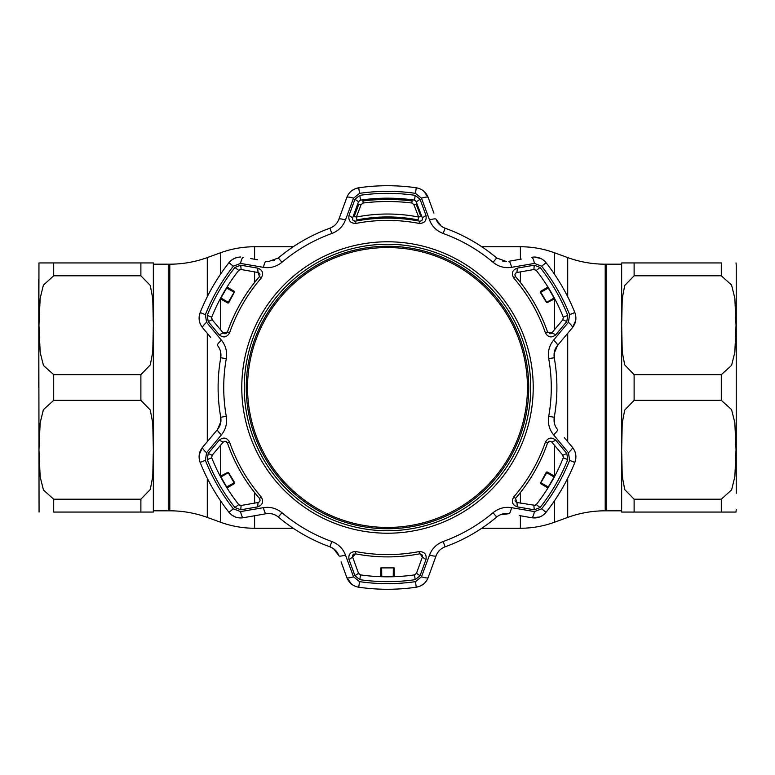 <?xml version="1.0" encoding="UTF-8"?>
<svg xmlns="http://www.w3.org/2000/svg" width="775" height="775" viewBox="0 0 775 775"><rect width="100%" height="100%" fill="white"/><g stroke="black" fill="none" stroke-linecap="round" stroke-linejoin="round"><path stroke-width="1.16" d="M481.759 528.25L520.393 528.25A99.646 99.646 0 0 0 554.474 522.234L567.707 517.419A109.604 109.604 0 0 1 605.197 510.812L605.197 264.188A109.604 109.604 0 0 1 567.707 257.581L554.474 252.766A99.646 99.646 0 0 0 520.393 246.75L481.759 246.75M293.241 246.75L254.607 246.75A99.646 99.646 0 0 0 220.526 252.766L207.293 257.581A109.604 109.604 0 0 1 169.803 264.188L168.282 264.188L168.282 510.812L168.282 264.188L153.343 264.188L153.343 262.948L144.121 262.948M293.241 528.25L254.607 528.25A99.646 99.646 0 0 1 220.526 522.234L220.526 500.786M153.343 331.845L153.343 512.052L140.885 512.052L153.343 512.052L153.343 510.812L169.803 510.812A109.604 109.604 0 0 1 207.293 517.419L220.526 522.234M621.657 510.812L606.718 510.812L606.718 264.188L606.718 510.812L605.197 510.812M621.657 264.188L605.197 264.188M721.302 499.207L731.619 489.868L734.855 476.644L736.037 449.684L734.836 422.695L731.552 409.539L721.302 400.346L634.115 400.346L624.708 410.082L622.228 423.179L621.657 449.781L622.238 476.46L624.757 489.597L634.115 499.207L721.302 499.207L721.302 512.052L736.037 512.052L621.657 512.052L621.657 456.417M736.25 493.21L736.25 265.438L736.25 493.21M721.302 262.948L621.657 262.948L634.115 262.948L634.115 275.793L721.302 275.793L634.115 275.793L624.727 285.471L622.238 298.588L621.657 325.219L622.238 351.831L624.698 364.87L634.115 374.654L721.302 374.654L731.59 365.383L734.845 352.218L736.037 325.287L734.845 298.239L731.571 285.026L721.302 275.793L721.302 262.948M735.95 512.052L736.25 509.562M621.657 318.593L621.657 262.948M621.657 512.052L634.115 512.052L634.115 499.207M621.657 443.155L621.657 331.845M140.885 374.654L150.292 364.918L152.772 351.821L153.343 325.219L152.762 298.54L150.243 285.403L140.885 275.793L53.698 275.793L43.381 285.132L40.145 298.356L38.963 325.316L40.164 352.305L43.448 365.461L53.698 374.654L140.885 374.654L140.885 400.346L53.698 400.346L43.381 409.694L40.145 422.908L38.963 449.868L40.164 476.858L43.448 490.013L53.698 499.207L140.885 499.207L150.292 489.471L152.772 476.373L153.343 449.781L152.762 423.092L150.243 409.956L140.885 400.346M38.75 279.136L39.06 512.052M53.698 499.207L53.698 512.052L140.885 512.052L140.885 499.207M53.698 275.793L53.698 262.948L38.963 262.948L153.343 262.948L153.343 318.583L153.343 264.188M38.963 262.948L38.75 387.5M534.324 269.477L536.281 270.427L533.898 269.516L534.246 265.195L540.078 267.443A194.147 194.147 0 0 1 567.765 315.396L566.787 321.567L555.772 334.781C551.655 338.152 548.196 337.503 545.397 332.833A167.09 167.09 0 0 0 513.786 278.089C511.151 273.333 512.314 270.01 517.283 268.131L534.246 265.195M219.228 440.219C223.345 436.848 226.804 437.497 229.603 442.167A167.09 167.09 0 0 0 261.214 496.911C263.849 501.667 262.686 504.99 257.717 506.869L240.754 509.805L234.922 507.557A194.147 194.147 0 0 1 207.235 459.604L208.213 453.433L219.228 440.219L223.161 442.128L225.07 441.237L223.161 442.128L212.127 455.283L211.72 457.812A189.323 189.323 0 0 0 238.719 504.573L241.102 505.484L240.754 509.805M257.717 268.131C262.686 270.02 263.849 273.333 261.214 278.089A167.09 167.09 0 0 0 229.603 332.833C226.804 337.503 223.345 338.152 219.228 334.781L208.213 321.567L207.235 315.396A194.147 194.147 0 0 1 234.922 267.443L240.754 265.195L257.717 268.131L258.027 272.5L241.102 269.516L238.719 270.427L239.591 269.729M420.05 199.262L425.979 215.421C426.841 220.662 424.545 223.336 419.11 223.423A167.09 167.09 0 0 0 355.89 223.423C350.455 223.326 348.159 220.662 349.021 215.421L354.95 199.262L359.813 195.339A194.147 194.147 0 0 1 415.187 195.339L420.05 199.262L416.485 201.723L414.499 200.115A189.323 189.323 0 0 0 360.501 200.115L358.515 201.723L354.95 199.262M268.692 261.504L266.096 261.272L268.692 261.504L278.322 257.978A169.396 169.396 0 0 1 329.918 228.189C334.296 226.465 337.29 223.481 338.888 219.248L346.812 197.47C348.992 192.064 352.964 188.838 358.728 187.782A201.781 201.781 0 0 1 416.272 187.782C422.026 188.829 425.998 192.055 428.188 197.47A7.469 1.608 160 0 0 421.493 198.206L415.468 193.353A196.153 196.153 0 0 0 359.532 193.353L353.507 198.206L345.456 220.013C342.938 226.465 338.394 230.95 331.836 233.478A163.767 163.767 0 0 0 281.955 262.279C276.442 266.716 270.281 268.402 263.471 267.346L240.56 263.413L233.352 266.203A196.153 196.153 0 0 0 205.375 314.65L206.567 322.284L221.427 340.167C225.757 345.573 227.375 351.753 226.281 358.699A163.767 163.767 0 0 0 226.281 416.301C227.366 423.286 225.748 429.466 221.427 434.833L206.567 452.716L205.375 460.35A196.153 196.153 0 0 0 233.352 508.797L240.56 511.587L263.471 507.654C270.32 506.608 276.481 508.303 281.955 512.721A163.767 163.767 0 0 0 331.836 541.522C338.423 544.079 342.967 548.564 345.456 554.987L353.507 576.794L359.532 581.647A196.153 196.153 0 0 0 415.468 581.647L421.493 576.794A7.469 1.608 20 0 0 428.188 577.53L431.113 569.489M387.5 581.647A194.147 194.147 0 0 1 359.813 579.661L354.95 575.738L349.021 559.579C348.159 554.338 350.455 551.664 355.89 551.577A167.09 167.09 0 0 0 419.11 551.577C424.545 551.674 426.841 554.338 425.979 559.579L420.05 575.738L415.187 579.661A194.147 194.147 0 0 1 387.5 581.647M387.5 244.261A143.239 143.239 0 0 0 244.261 387.5A143.239 143.239 0 0 0 387.5 530.739A143.239 143.239 0 0 0 530.739 387.5A143.239 143.239 0 0 0 387.5 244.261A143.239 143.239 0 0 1 530.739 387.5A143.239 143.239 0 0 1 387.5 530.739M540.863 258.53L534.324 257.019C539.1 257.116 543.013 259.015 546.075 262.725L543.701 260.323M441.333 226.193L436.112 219.248C437.691 223.462 440.675 226.445 445.082 228.189A169.396 169.396 0 0 1 496.678 257.978L506.308 261.504L502.51 261.01M250.703 258.559L257.678 259.79M358.515 201.723L352.644 217.872C352.305 220.023 353.235 221.127 355.454 221.166A169.396 169.396 0 0 1 419.546 221.166C421.765 221.127 422.695 220.023 422.356 217.872L415.72 200.648M384.235 198.206L390.765 198.206M381.213 198.284L380.215 198.322M380.728 198.303L381.736 198.264L381.242 199.02M419.11 551.577L419.546 553.834A169.396 169.396 0 0 1 355.454 553.834L352.644 557.128L352.509 555.975M352.664 555.365L352.935 554.861M352.974 554.813L353.817 554.077M224.324 441.353L225.98 441.411M226.707 486.971L220.962 477.012L228.267 472.692L234.108 482.806L226.707 486.971L227.211 487.272A0.494 0.494 148 0 0 227.036 487.959L226.503 487.107M234.108 482.806L234.612 483.484L227.472 487.698L227.211 487.272L234.137 483.358M549.078 441.392L549.93 441.237L547.576 442.912L548.816 441.498M548.225 487.552L547.692 488.395A0.494 0.494 -147.8 0 0 547.528 487.698L540.388 483.484L546.733 472.692L554.038 477.012L548.293 486.971L540.892 482.806M540.863 483.358L547.789 487.272L548.293 486.971M240.211 269.516L241.102 269.516L240.754 265.195M540.892 292.194L548.293 288.029L554.038 297.988L546.733 302.308L540.388 291.516L547.528 287.302L547.789 287.728A0.494 0.494 -32 0 0 547.964 287.041L548.497 287.893M548.293 288.029L547.789 287.728L540.863 291.642M548.225 287.448L547.692 286.605A0.494 0.494 147.8 0 1 547.528 287.302M228.267 302.308L220.962 297.988L226.707 288.029L234.108 292.194L228.267 302.308M226.775 287.448L227.307 286.605A0.494 0.494 32.2 0 0 227.472 287.302L234.612 291.516L234.108 292.194M234.137 291.642L227.211 287.728L226.707 288.029M227.472 287.302L227.211 287.728A0.494 0.494 -148 0 1 227.036 287.041L226.503 287.893M234.922 267.443L238.719 270.427A189.323 189.323 0 0 0 211.72 317.188L212.127 319.717L223.161 332.872L227.424 332.088A169.396 169.396 0 0 1 259.47 276.578L258.027 272.5L258.695 272.722M224.227 333.608L223.161 332.872L219.228 334.781M212.127 319.717L208.213 321.567M220.265 298.762L220.739 297.881M220.487 298.336L220.023 299.218M211.575 318.515L211.72 317.188L207.235 315.396M229.603 332.833L227.424 332.088L225.971 333.589M225.147 333.763L224.362 333.657M259.431 273.265L259.993 274.302M259.838 276.026L259.47 276.578L261.214 278.089M555.772 334.781L551.839 332.872L551.306 333.347M551.064 333.483L550.482 333.696M550.463 333.705L549.281 333.676M547.867 332.678L547.576 332.088L551.839 332.872L562.873 319.717L563.28 317.188L562.873 319.717L566.787 321.567M547.528 487.698L547.789 487.272A0.494 0.494 32 0 1 547.964 487.959L548.497 487.107M534.246 509.805L533.898 505.484L536.281 504.573A189.323 189.323 0 0 0 563.28 457.812L562.873 455.283L566.787 453.433L567.765 459.604A194.147 194.147 0 0 1 540.078 507.557L534.246 509.805L517.283 506.869L516.973 502.5L535.205 505.368M517.283 506.869C512.314 504.98 511.151 501.667 513.786 496.911A167.09 167.09 0 0 0 545.397 442.167L547.576 442.912A169.396 169.396 0 0 1 515.53 498.422L516.973 502.5L516.305 502.278M562.873 455.283L551.839 442.128L555.772 440.219L566.787 453.433M545.397 442.167C548.196 437.497 551.655 436.848 555.772 440.219M551.451 441.76L549.93 441.237M540.078 507.557L536.281 504.573L535.215 505.358M554.735 476.238L554.261 477.119M554.512 476.664L554.977 475.782M563.425 456.485L563.28 457.812L567.765 459.604M515.569 501.735L515.007 500.698M515.162 498.974L515.53 498.422L513.786 496.911M210.684 337.377L202.585 327.718C198.991 323.136 198.187 318.079 200.153 312.558L199.185 316.433M199.165 316.539L199.272 320.482M220.894 421.532L217.484 429.524C220.352 426.047 221.437 421.968 220.749 417.289A169.396 169.396 0 0 1 220.749 357.711C221.437 353.051 220.352 348.973 217.484 345.476A7.469 1.55 -40 0 1 221.427 340.167M208.078 440.723L202.585 447.282L199.282 454.508M226.775 487.552L227.307 488.395A0.494 0.494 -32.2 0 1 227.472 487.698M241.102 505.484L258.027 502.5C260.061 501.725 260.545 500.359 259.47 498.422A169.396 169.396 0 0 1 227.424 442.912L225.07 441.237M208.213 453.433L212.127 455.283L211.72 457.812L207.235 459.604M259.199 501.958L258.027 502.5L257.717 506.869M261.214 496.911L259.47 498.422L260.051 500.437M259.78 501.231L259.305 501.861M226.184 441.498L227.424 442.912L229.603 442.167M220.739 477.119L220.265 476.238M220.023 475.782L220.487 476.664M239.795 505.358L238.719 504.573L234.922 507.557M333.667 548.797L338.888 555.752C337.309 551.538 334.325 548.555 329.918 546.811A169.396 169.396 0 0 1 278.322 517.022C274.641 514.087 270.562 512.992 266.096 513.728L243.273 517.748C237.508 518.572 232.723 516.741 228.925 512.275L231.793 515.055M231.88 515.123L235.348 517.002M240.56 511.587A7.469 1.608 80 0 0 243.273 517.748L255.682 515.559M500.272 514.774L508.904 513.728C504.467 512.982 500.388 514.077 496.678 517.022A169.396 169.396 0 0 1 445.082 546.811C440.704 548.535 437.71 551.519 436.112 555.752L428.188 577.53C426.008 582.936 422.036 586.162 416.272 587.217A201.781 201.781 0 0 1 358.728 587.217C352.974 586.171 349.002 582.945 346.812 577.53L341.116 561.885M381.164 568.249L381.242 576.203L380.738 576.183L380.816 567.901L394.184 567.901L394.262 576.183L393.758 576.203L393.836 568.249M381.242 576.203L381.736 576.736L380.728 576.697M393.332 567.998L393.254 576.484L393.758 576.203M394.272 576.697L381.746 576.484L381.668 567.998M349.021 559.579L352.644 557.128L358.515 573.277L360.501 574.885A189.323 189.323 0 0 0 414.499 574.885L416.485 573.277L420.05 575.738M354.95 575.738L358.515 573.277L359.28 574.352M416.485 573.277L422.356 557.128L425.979 559.579M422.336 555.375L422.356 557.128L420.011 553.786L422.055 554.861M354.989 553.786L355.89 551.577M359.813 579.661L360.501 574.885L359.29 574.352M380.215 576.678L381.213 576.716M393.787 576.716L394.785 576.678M415.72 574.352L414.499 574.885L415.187 579.661M415.468 581.647L416.272 587.217L420.108 586.123M420.215 586.074L423.576 584.011M353.507 576.794A7.469 1.608 160 0 1 346.812 577.53L351.424 584.011M564.316 437.623L572.415 447.282C576.009 451.864 576.813 456.921 574.847 462.442A201.781 201.781 0 0 1 546.075 512.275C542.287 516.741 537.511 518.562 531.727 517.748L519.318 515.559M421.493 576.794L429.544 554.987C432.062 548.535 436.606 544.05 443.164 541.522A163.767 163.767 0 0 0 493.045 512.721C498.558 508.284 504.719 506.598 511.529 507.654L534.44 511.587A7.469 1.608 100 0 1 531.727 517.748L539.642 517.002M534.44 511.587L541.648 508.797A196.153 196.153 0 0 0 569.625 460.35L574.847 462.442L575.815 458.567M575.835 458.461L575.728 454.518M554.106 353.468L557.516 345.476C554.648 348.953 553.563 353.032 554.251 357.711A169.396 169.396 0 0 1 554.251 417.289C553.563 421.949 554.648 426.027 557.516 429.524A7.469 1.55 -40 0 1 553.573 434.833C549.243 429.427 547.625 423.247 548.719 416.301L554.251 417.289A169.396 169.396 0 0 0 554.251 357.711L548.719 358.699C547.634 351.714 549.252 345.534 553.573 340.167A7.469 1.55 40 0 1 557.516 345.476L572.415 327.718L575.718 320.492M564.316 337.377L572.415 327.718C576.009 323.117 576.813 318.07 574.847 312.558A201.781 201.781 0 0 0 546.075 262.725A201.781 201.781 0 0 1 574.847 312.558L569.625 314.65A196.153 196.153 0 0 0 541.648 266.203L534.44 263.413L511.529 267.346C504.68 268.392 498.519 266.697 493.045 262.279A163.767 163.767 0 0 0 443.164 233.478C436.577 230.921 432.033 226.436 429.544 220.013L421.493 198.206M515.801 273.042L516.973 272.5C514.939 273.275 514.455 274.641 515.53 276.578L514.949 274.563M515.22 273.769L515.695 273.139M393.758 199.02L394.262 199.039M393.758 198.797L393.264 198.264L394.272 198.303M380.738 199.039L381.242 198.797M381.746 199.01L381.746 198.516L393.254 198.516L393.254 199.01M352.528 219.16L352.644 217.872L349.021 215.421M425.979 215.421L422.356 217.872L422.501 218.569M422.501 218.841L421.784 220.478M420.205 221.204L419.546 221.166L419.11 223.423M415.187 195.339L414.499 200.115L415.71 200.648M394.785 198.322L393.787 198.284M359.28 200.648L360.501 200.115L359.813 195.339M355.89 223.423L355.454 221.166L353.419 220.662M352.867 220.032L352.557 219.296M237.324 257.407L234.186 258.501M234.127 258.53L231.308 260.323M274.728 260.226L273.178 260.817M353.507 198.206A7.469 1.608 20 0 0 346.812 197.47L343.199 207.409M387.5 185.719A201.781 201.781 0 0 0 358.728 187.782L354.892 188.877M354.785 188.926L351.424 190.989M433.884 213.115L428.188 197.47L423.576 190.989M511.529 267.346A7.469 1.55 80 0 0 508.904 261.272L521.313 259.082M205.375 460.35L200.153 462.442A201.781 201.781 0 0 0 228.925 512.275A201.781 201.781 0 0 1 200.153 462.442C198.187 456.93 198.991 451.883 202.585 447.282L217.484 429.524A7.469 1.55 40 0 0 221.427 434.833M233.352 266.203L228.925 262.725A201.781 201.781 0 0 0 200.153 312.558A201.781 201.781 0 0 1 228.925 262.725C231.987 259.024 235.9 257.116 240.676 257.019M534.44 263.413A7.469 1.608 80 0 0 531.727 257.252L534.324 257.019M436.112 219.248A7.469 1.55 160 0 0 429.544 220.013M338.888 219.248A7.469 1.55 20 0 1 345.456 220.013M266.096 261.272A7.469 1.55 100 0 0 263.471 267.346M243.273 257.252A7.469 1.608 100 0 0 240.56 263.413M202.585 327.718A7.469 1.608 -40 0 1 206.567 322.284M202.585 447.282A7.469 1.608 40 0 0 206.567 452.716M263.471 507.654A7.469 1.55 80 0 0 266.096 513.728M345.456 554.987A7.469 1.55 160 0 1 338.888 555.752M429.544 554.987A7.469 1.55 20 0 0 436.112 555.752M511.529 507.654A7.469 1.55 100 0 1 508.904 513.728M569.625 460.35L568.433 452.716A7.469 1.608 -40 0 0 572.415 447.282M568.433 452.716L553.573 434.833M553.573 340.167L568.433 322.284A7.469 1.608 40 0 1 572.415 327.718M568.433 322.284L569.625 314.65M567.765 315.396L563.28 317.188A189.323 189.323 0 0 0 536.281 270.427L540.078 267.443M533.898 269.516L516.973 272.5L517.283 268.131M513.786 278.089L515.53 276.578A169.396 169.396 0 0 1 547.576 332.088L545.397 332.833M554.261 297.881L554.735 298.762M554.977 299.218L554.512 298.336M547.072 471.917L554.29 475.986L554.048 476.431L547.072 471.917M546.52 302.434L540.204 292.194L546.52 302.434M547.198 302.608L554.048 298.569L554.29 299.014L547.198 302.608M540.679 482.68L546.394 472.101L540.679 482.68M228.48 472.566L234.796 482.806L228.48 472.566M227.802 472.392L220.953 476.431L220.71 475.986L227.802 472.392M234.321 292.32L228.606 302.899L234.321 292.32M227.928 303.083L220.71 299.014L220.953 298.569L227.928 303.083M363.146 203.011L362.894 200.454A199.282 199.282 0 0 1 412.106 200.454L411.854 203.011C395.618 200.996 379.382 200.996 363.146 203.011L361.121 204.6L356.374 217.039C377.202 213.018 397.953 213.018 418.626 217.039L420.883 216.574L416.146 204.135L413.879 204.6L411.854 203.011M418.074 219.906C397.691 215.963 377.309 215.963 356.926 219.906L356.926 219.906C377.386 215.954 397.769 215.954 418.074 219.906L418.626 217.039L413.879 204.6M356.926 219.906L356.374 217.039L354.117 216.574L358.854 204.135L361.121 204.6M527.446 387.5A139.946 139.946 0 0 0 387.5 247.554A139.946 139.946 0 0 0 247.554 387.5A139.946 139.946 0 0 0 387.5 527.446A139.946 139.946 0 0 0 527.446 387.5M246.256 387.5A141.244 141.244 0 0 1 387.5 246.256A141.244 141.244 0 0 1 528.744 387.5A141.244 141.244 0 0 1 387.5 528.744A141.244 141.244 0 0 1 246.256 387.5M567.707 517.419L567.707 478.272M567.707 441.673L567.707 333.327M567.707 296.728L567.707 257.581M554.474 522.234L554.474 500.786M554.474 476.741L554.474 445.276M554.474 423.557L554.474 416.039M554.474 358.961L554.474 351.443M554.474 329.724L554.474 298.259M554.474 274.214L554.474 252.766M520.393 528.25L520.393 515.753M520.393 503.101L520.393 492.542M520.393 282.458L520.393 271.899M520.393 259.247L520.393 246.75M254.607 528.25L254.607 515.753M254.607 503.101L254.607 492.542M254.607 282.458L254.607 271.899M254.607 259.247L254.607 246.75M220.526 476.741L220.526 445.276M220.526 423.557L220.526 416.039M220.526 358.961L220.526 351.443M220.526 329.724L220.526 298.259M220.526 274.214L220.526 252.766M207.293 517.419L207.293 478.272M207.293 441.673L207.293 333.327M207.293 296.728L207.293 257.581M169.803 510.812L169.803 264.188M721.302 400.346L721.302 374.654M634.115 400.346L634.115 374.654M53.698 374.654L53.698 400.346M140.885 262.948L140.885 275.793M387.5 533.219A145.719 145.719 0 0 1 241.781 387.5A145.719 145.719 0 0 1 387.5 241.781A145.719 145.719 0 0 1 533.219 387.5A145.719 145.719 0 0 1 387.5 533.219M416.272 187.782L415.468 193.353M574.847 462.442A201.781 201.781 0 0 1 546.075 512.275L541.648 508.797M493.045 512.721L496.678 517.022A169.396 169.396 0 0 1 445.082 546.811L443.164 541.522M416.272 587.217A201.781 201.781 0 0 1 358.728 587.217L359.532 581.647M331.836 541.522L329.918 546.811A169.396 169.396 0 0 1 278.322 517.022L281.955 512.721M226.281 416.301L220.749 417.289A169.396 169.396 0 0 1 220.749 357.711L226.281 358.699M281.955 262.279L278.322 257.978A169.396 169.396 0 0 1 329.918 228.189L331.836 233.478M443.164 233.478L445.082 228.189A169.396 169.396 0 0 1 496.678 257.978L493.045 262.279M541.648 266.203L546.075 262.725M358.728 187.782L359.532 193.353M200.153 312.558L205.375 314.65M228.925 512.275L233.352 508.797M548.719 416.301A163.767 163.767 0 0 0 548.719 358.699M362.894 200.967C379.295 198.933 395.705 198.933 412.106 200.967M736.037 262.948L736.25 265.438"/></g></svg>
